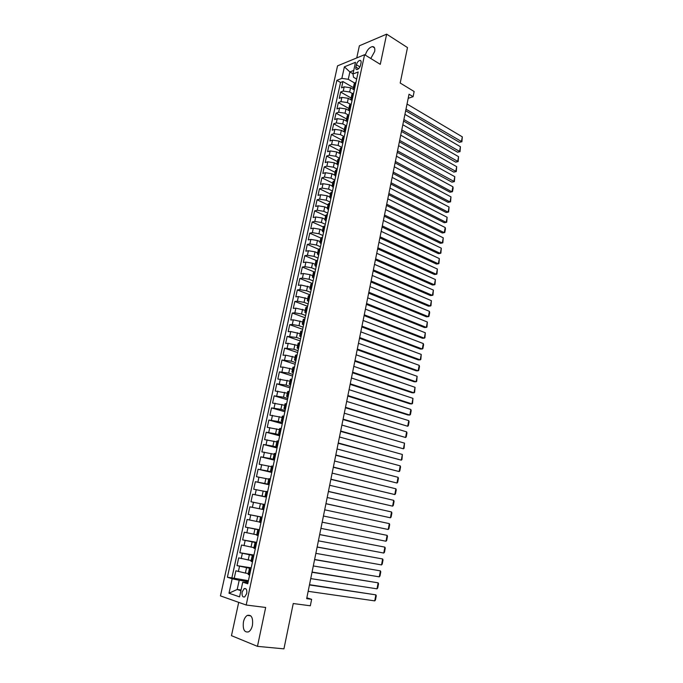 <?xml version="1.0" encoding="UTF-8"?>
<svg xmlns="http://www.w3.org/2000/svg" width="683" height="683" viewBox="0 0 683 683"><rect width="100%" height="100%" fill="white"/><g stroke="black" fill="none" stroke-linecap="round" stroke-linejoin="round"><path stroke-width="1.02" d="M252.445 625.346C253.205 617.808 251.489 614.504 247.289 615.417C245.47 616.553 244.19 618.713 243.438 621.906C242.644 629.453 244.369 632.765 248.621 631.843C250.43 630.699 251.703 628.531 252.445 625.346M370.784 58.49L374.66 51.498C375.198 48.28 374.455 46.632 372.431 46.572C369.221 47.443 366.839 50.294 365.285 55.118M246.725 593.536C247.126 589.77 246.273 588.131 244.155 588.609L242.141 591.99C241.731 595.764 242.585 597.403 244.719 596.916L246.725 593.536M238.7 602.355L231.469 635.668L257.465 646.357L283.932 648.85L293.246 603.533L310.33 605.787L311.636 599.324L306.838 597.821M337.539 65.858L220.455 595.883L246.187 605.018L364.594 54.691L337.539 65.858M364.594 54.691L380.286 64.33L386.655 34.15L359.369 45.795L356.739 57.935M386.655 34.15L407.486 47.579L400.204 83.027L414.137 91.513L413.095 96.687L409.023 94.228L306.667 598.649L311.636 599.324M354.315 89.925L350.575 87.766L344.172 86.835L341.551 87.834L342.926 81.55L353.376 87.612M352.437 93.571L349.662 91.983L343.259 91.052L340.638 92.034L351.122 98.019M340.638 92.034L339.255 98.352L341.876 97.387L348.287 98.326L352.035 100.461M350.379 108.136L348.671 109.34L349.756 111.022L345.991 108.938L339.562 107.991L336.941 108.921L338.333 102.57L348.859 108.477M346.981 121.42L343.677 119.61L337.231 118.646L334.619 119.542L336.01 113.165L346.588 118.987M344.343 131.939L341.355 130.325L334.892 129.352L332.279 130.214L333.68 123.802L344.309 129.548M341.816 142.576L339.016 141.099L332.544 140.117L329.932 140.937L331.34 134.5L342.012 140.16M339.331 153.308L336.668 151.925L330.188 150.934L327.575 151.72L328.993 145.248L339.707 150.823M336.898 164.125L334.311 162.81L327.814 161.803L325.202 162.545L326.628 156.04L337.393 161.538M334.491 175.01L331.938 173.747L325.432 172.722L322.82 173.431L324.254 166.9L335.071 172.304M334.73 180.662L333.056 181.618L332.109 185.998L329.556 184.734L323.033 183.701L320.429 184.376L321.864 177.802L332.732 183.129M329.727 197.003L327.166 195.773L320.626 194.732L318.022 195.372L319.465 188.764L330.376 194.006M327.336 208.076L324.758 206.872L318.201 205.814L315.606 206.42L317.057 199.778L328.019 204.934M324.929 219.209L322.342 218.031L315.768 216.963L313.173 217.518L314.632 210.851L325.646 215.913M322.513 230.402L319.909 229.24L313.326 228.156L310.731 228.685L312.199 221.975L323.255 226.952M320.079 241.645L317.467 240.51L310.867 239.417L308.272 239.895L309.749 233.159L320.865 238.043M317.638 252.949L315.017 251.839L308.4 250.729L305.813 251.173L307.29 244.403L318.509 249.218M315.187 264.312L312.549 263.22L305.916 262.101L303.329 262.503L304.823 255.698L316.349 260.53M312.712 275.736L310.065 274.66L303.423 273.524L300.836 273.892L302.338 267.044L314.411 271.988L313.412 272.517L312.421 277.11M310.236 287.21L300.921 285.007L298.334 285.332L299.837 278.459L312.541 283.522M307.743 298.744L298.394 296.559L295.816 296.832L297.327 289.925L310.082 294.885M305.233 310.338L295.867 308.161L293.289 308.4L294.808 301.451L307.623 306.3M302.714 321.992L293.314 319.823L290.745 320.02L292.273 313.036L305.147 317.783M300.187 333.705L290.762 331.545L288.183 331.699L289.72 324.681L302.654 329.317M297.643 345.478L288.183 343.336L285.614 343.438L287.159 336.386L300.153 340.911M295.082 357.32L285.605 355.177L283.035 355.245L284.589 348.159L297.643 352.565M292.512 369.213L283.001 367.087L280.44 367.104L281.994 359.984L295.116 364.27M289.925 381.174L277.827 379.031L279.398 371.868L292.572 376.043M287.33 393.195L275.206 391.017L276.777 383.82L290.019 387.876M284.717 405.275L272.568 403.064L274.148 395.833L287.449 399.768M282.096 417.424L269.913 415.179L271.51 407.905L284.871 411.729M279.458 429.633L267.249 427.353L268.854 420.045L282.284 423.742M276.803 441.91L264.577 439.596L266.182 432.245L279.671 435.822M274.139 454.255L261.879 451.898L263.501 444.505L277.05 447.971M271.45 466.66L259.173 464.269L260.804 456.842L274.421 460.171M268.761 479.133L256.449 476.7L258.089 469.23L271.774 472.44M266.046 491.666L253.717 489.207L255.357 481.694L269.111 484.776M263.322 504.276L250.968 501.774L252.616 494.219L266.438 497.173M262.101 517.244L248.202 514.401L249.867 506.82L263.749 509.638L259.327 508.741L260.428 503.67M248.202 514.401L262.127 517.151M259.489 522.034L247.092 519.481L245.419 527.105L259.412 529.718M256.731 534.798L244.309 532.211L242.627 539.877L256.688 542.362M253.956 547.638L241.509 545.008L239.818 552.718L253.948 555.066M251.165 560.547L238.691 557.874L236.992 565.626L251.19 567.838M356.398 64.757L355.886 67.096C355.604 68.778 355.988 69.606 357.047 69.598C358.652 69.103 359.813 67.643 360.53 65.235L361.042 62.879C361.324 61.214 360.94 60.386 359.89 60.386C358.285 60.889 357.115 62.341 356.398 64.757L359.932 66.883M248.04 582.42L242.747 582.164L247.75 583.769L358.191 71.954L352.966 74.012L353.538 77.247L356.654 79.083M242.747 582.164L239.562 596.874L228.984 593.22L232.152 578.757L227.388 577.22L336.856 80.346L341.859 78.374L344.394 66.832L355.501 62.307L352.966 74.012M251.028 568.563L236.992 565.626M248.356 573.515L245.385 573.071L246.512 567.863M253.82 555.629L239.818 552.718M256.595 542.763L242.627 539.877M259.361 529.965L245.419 527.105M266.464 497.019L262.076 496.08L263.168 491.034M269.179 484.469L264.799 483.487L265.892 478.476M271.868 471.987L267.514 470.963L268.598 465.977M274.549 459.574L270.22 458.506L271.296 453.546M277.213 447.22L272.901 446.119L273.977 441.175M279.868 434.926L275.573 433.79L276.641 428.873M282.506 422.709L278.237 421.522L279.296 416.639M285.127 410.551L280.875 409.33L281.934 404.464M287.739 398.454L283.505 397.19L284.555 392.358M290.335 386.416L286.126 385.118L287.167 380.311M292.913 374.446L288.73 373.114L289.763 368.325M295.483 362.536L291.317 361.17L292.35 356.406M298.044 350.695L293.895 349.286L294.919 344.548M300.588 338.905L296.456 337.462L297.481 332.749M303.115 327.183L299 325.697L300.025 321.01M305.634 315.512L301.544 314.001L302.552 309.331M308.135 303.909L304.063 302.356L305.07 297.72M310.628 292.358L306.573 290.779L307.572 286.16M313.113 280.875L309.075 279.253L310.065 274.66M315.572 269.444L311.559 267.787L312.549 263.22M318.03 258.072L314.026 256.381L315.017 251.839M320.472 246.751L316.485 245.035L317.467 240.51M322.897 235.498L318.935 233.74L319.909 229.24M325.321 224.297L321.369 222.513L322.342 218.031M327.72 213.147L323.793 211.329L324.758 206.872M330.12 202.057L326.201 200.213L327.166 195.773M332.493 191.027L328.6 189.14L329.556 184.734M334.866 180.047L330.99 178.135L331.938 173.747M337.223 169.119L333.364 167.173L334.311 162.81M339.571 158.251L335.729 156.27L336.668 151.925M341.867 147.408L338.076 145.428L339.016 141.099M343.959 136.523L340.416 134.628L341.355 130.325M346.05 125.689L342.746 123.888L343.677 119.61M348.159 114.915L345.06 113.199L345.991 108.938M350.285 104.217L347.374 102.57L348.287 98.326M342.926 81.55L340.535 82.472L231.87 577.878L248.416 580.678M245.385 573.071L235.857 570.809L234.149 578.603M249.867 506.82L259.327 508.741M252.616 494.219L262.076 496.08M255.357 481.694L264.799 483.487M258.089 469.23L267.514 470.963M260.804 456.842L270.22 458.506M263.501 444.505L272.901 446.119M266.182 432.245L275.573 433.79M268.854 420.045L278.237 421.522M271.51 407.905L280.875 409.33M274.148 395.833L283.505 397.19M276.777 383.82L286.126 385.118M279.398 371.868L288.73 373.114M281.994 359.984L291.317 361.17M284.589 348.159L293.895 349.286M287.159 336.386L296.456 337.462M289.72 324.681L292.298 324.502L299 325.697M292.273 313.036L294.851 312.823L301.544 314.001M294.808 301.451L297.387 301.194L304.063 302.356M297.327 289.925L299.914 289.626L306.573 290.779M299.837 278.459L302.424 278.109L309.075 279.253M302.338 267.044L304.925 266.66L311.559 267.787M304.823 255.698L307.41 255.271L314.026 256.381M307.29 244.403L309.886 243.933L316.485 245.035M309.749 233.159L312.344 232.655L318.935 233.74M312.199 221.975L314.795 221.437L321.369 222.513M314.632 210.851L317.236 210.27L323.793 211.329M317.057 199.778L319.661 199.163L326.201 200.213M319.465 188.764L322.069 188.107L328.6 189.14M321.864 177.802L324.468 177.102L330.99 178.135M324.254 166.9L326.858 166.165L333.364 167.173M326.628 156.04L329.24 155.272L335.729 156.27M328.993 145.248L331.605 144.437L338.076 145.428M331.34 134.5L333.953 133.655L340.416 134.628M333.68 123.802L336.301 122.923L342.746 123.888M336.01 113.165L338.631 112.243L345.06 113.199M338.333 102.57L340.945 101.622L347.374 102.57M355.023 86.63L353.307 87.902L354.375 89.652M355.945 82.353L354.229 83.642L353.324 87.808M353.64 93.059L351.924 94.314L351.019 98.506M352.069 100.307L350.994 98.591L352.71 97.353M351.318 103.816L349.602 105.037L348.697 109.254M348.979 114.633L347.28 115.811L346.358 120.054M347.434 121.787L346.341 120.14L348.048 118.97M346.64 125.501L344.932 126.645L344.019 130.905M345.103 132.604L343.993 130.991L345.692 129.864M344.275 136.421L342.584 137.531L341.654 141.816M342.755 143.473L341.637 141.893L343.336 140.809M341.91 147.4L340.219 148.467L339.289 152.779M340.399 154.401L339.272 152.855L340.962 151.805M339.528 158.43L337.846 159.463L336.907 163.8M338.025 165.38L336.89 163.877L338.572 162.861M337.137 169.521L335.455 170.511L334.516 174.874M335.652 176.419L334.499 174.942L336.173 173.969M333.253 187.509L332.092 186.075L333.765 185.136M332.314 191.863L330.64 192.777L329.693 197.191M330.845 198.659L329.676 197.259L331.349 196.363M329.889 203.124L328.216 203.995L327.259 208.435M328.429 209.86L327.242 208.494L328.907 207.641M327.447 214.436L325.782 215.273L324.818 219.73M326.004 221.121L324.801 219.798L326.465 218.978M324.988 225.817L323.332 226.602L322.367 231.093M323.563 232.442L322.35 231.153L324.007 230.376M322.521 237.249L320.873 237.991L319.9 242.508M321.104 243.822L319.883 242.567L321.531 241.833M320.045 248.74L318.398 249.44L317.416 253.982M318.637 255.254L317.407 254.042L319.046 253.35M317.552 260.283L315.913 260.949L314.923 265.516M316.161 266.746L314.914 265.567L316.553 264.927M315.042 271.894L314.402 271.988L313.395 276.641L314.043 276.555M312.524 283.565L310.902 284.145L309.903 288.764M311.158 289.908L309.886 288.815L311.516 288.252M309.997 295.295L308.375 295.833L307.367 300.477M308.639 301.579L307.359 300.52L308.981 300.008M307.452 307.094L305.83 307.581L304.823 312.251M306.112 313.309L304.814 312.293L306.428 311.824M304.891 318.944L303.278 319.388L302.262 324.084M303.568 325.108L302.253 324.126L303.867 323.699M302.321 330.862L300.716 331.255L299.692 335.985M301.007 336.958L299.683 336.027L301.288 335.643M299.735 342.84L298.138 343.19L297.114 347.946M298.437 348.876L297.105 347.98L298.702 347.647M297.139 354.878L295.543 355.186L294.51 359.967L296.098 359.71M294.527 366.984L292.939 367.241L291.897 372.056L293.477 371.842M291.906 379.15L290.318 379.364L289.276 384.205M290.642 384.999L289.268 384.23L290.847 384.042M289.259 391.385L287.688 391.555L286.629 396.422L288.2 396.302M286.612 403.687L285.042 403.807L283.983 408.699M285.374 409.399L283.974 408.724L285.545 408.622M283.94 416.049L282.378 416.118L281.311 421.044M282.719 421.701L281.311 421.061L282.873 421.018M281.259 428.48L279.697 428.497L278.63 433.457M280.056 434.064L278.63 433.474L280.184 433.474M278.562 440.979L277.008 440.945L275.932 445.931M277.375 446.486L275.932 445.948L277.477 445.999M275.847 453.546L274.301 453.461L273.226 458.472M274.677 458.985L273.217 458.489L274.762 458.592M273.123 466.173L271.586 466.045L270.494 471.091L272.03 471.244M270.383 478.877L268.854 478.698L267.753 483.769L269.281 483.974M267.625 491.649L266.105 491.41L265.004 496.515L266.524 496.772M264.859 504.489L263.339 504.199L262.229 509.33L263.749 509.638L262.229 509.33M262.076 517.398L260.565 517.057L262.084 517.33M260.565 517.057L259.446 522.213L260.957 522.58M259.267 530.375L257.773 529.982L259.309 530.213M257.764 529.982L256.646 535.173L258.148 535.583M256.458 543.429L254.964 542.976L256.509 543.156M254.955 542.985L253.828 548.193L255.322 548.662M253.624 556.551L252.138 556.047L253.7 556.175M252.129 556.056L251.002 561.289L252.488 561.819M250.772 569.742L249.295 569.187L250.883 569.263M249.295 569.204L248.16 574.463L249.636 575.043M353.009 73.798L349.875 71.937L348.27 79.296L341.859 78.374M354.605 83.002L348.27 79.296M257.465 646.357L265.67 607.469L246.187 605.018M408.186 98.335L413.095 96.687M353.751 70.4L349.875 71.937L344.394 66.832M241.048 589.992L237.197 589.463L240.894 590.71M248.228 581.566L239.204 580.26L237.197 589.463L228.984 593.22M340.535 82.472L336.856 80.346M313.668 278.297L312.404 277.161L313.395 276.641M295.85 360.855L294.501 360.001M293.255 372.892L291.889 372.081M288.013 397.164L286.629 396.447M271.962 471.543L270.494 471.099M269.239 484.179L267.753 483.769M266.498 496.874L265.004 496.515M231.87 577.878L227.388 577.22M232.152 578.757L239.204 580.26M407.034 104.029L462.314 136.848L461.384 141.791L459.454 142.303L461.896 141.757L405.984 109.186M405.676 110.74L459.454 142.303M462.314 136.848L461.896 141.757M404.934 114.36L460.444 146.734L459.505 151.703L457.576 152.189L460.026 151.66L403.884 119.542M403.576 121.062L457.576 152.189M460.444 146.734L460.026 151.66M402.833 124.741L458.566 156.672L457.627 161.658L455.698 162.136L458.148 161.598L401.775 129.949M401.476 131.426L455.698 162.136M458.566 156.672L458.148 161.598M400.716 135.174L456.688 166.661L455.74 171.664L453.811 172.116L456.27 171.587L399.649 140.408M399.359 141.851L453.811 172.116M456.688 166.661L456.27 171.587M398.59 145.65L454.793 176.684L453.845 181.712L451.915 182.148L454.374 181.618L397.523 150.909M397.233 152.318L451.915 182.148M454.793 176.684L454.374 181.618M396.447 156.185L452.889 186.758L451.941 191.812L450.012 192.222L395.098 162.836M395.38 161.47L451.941 191.812L452.47 191.701L453.136 188.167L452.889 186.758M394.304 166.763L450.985 196.875L450.02 201.955L448.091 202.339L392.956 173.405M393.229 172.073L450.02 201.955L450.567 201.827L450.985 196.875M392.144 177.401L449.064 207.043L448.099 212.14L446.17 212.507L390.804 184.026M391.06 182.737L448.099 212.14L448.646 211.995L449.064 207.043M389.976 188.081L447.134 217.254L446.17 222.376L444.24 222.718L388.636 194.698M388.892 193.443L446.17 222.376L446.716 222.214L447.134 217.254M387.799 198.821L445.196 227.516L444.232 232.664L442.302 232.98L386.458 205.421M386.706 204.208L444.232 232.664L444.787 232.476L445.461 228.882L445.196 227.516M385.613 209.604L443.258 237.821L442.277 242.994L440.347 243.293L384.273 216.204M384.512 215.025L442.277 242.994L442.84 242.789L443.258 237.821M383.411 220.447L441.303 248.177L440.322 253.376L438.392 253.649L382.079 227.029M382.309 225.894L440.322 253.376L440.885 253.145L441.303 248.177M381.199 231.341L439.34 258.584L438.349 263.8L436.42 264.048L379.868 237.915M380.089 236.813L438.349 263.8L438.921 263.561L439.34 258.584M378.98 242.294L437.368 269.034L436.377 274.276L434.448 274.506L377.648 248.843M377.861 247.784L436.377 274.276L436.949 274.011L437.368 269.034M376.743 253.291L435.387 279.535L434.388 284.802L432.459 285.007L375.419 259.839M375.624 258.814L434.388 284.802L434.969 284.521L435.387 279.535M374.506 264.347L433.389 290.087L432.39 295.38L430.461 295.56L373.183 270.878M373.379 269.896L432.39 295.38L432.979 295.073L433.389 290.087M372.252 275.462L431.391 300.682L430.384 306.001L428.454 306.155L370.929 281.977M371.117 281.037L430.384 306.001L430.973 305.677L431.391 300.682M369.981 286.629L429.385 311.337L428.378 316.673L426.448 316.81L368.666 293.127M368.846 292.23L428.378 316.673L428.967 316.331L429.675 312.601L429.385 311.337M367.71 297.848L427.362 322.034L426.346 327.405L424.416 327.507L366.387 304.336M366.566 303.483L426.346 327.405L426.952 327.037L427.362 322.034M365.422 309.126L425.33 332.783L424.314 338.179L422.384 338.256L364.107 315.597M364.27 314.786L424.314 338.179L424.92 337.795L425.33 332.783M363.117 320.455L423.298 343.583L422.273 349.004L420.344 349.056L361.811 326.918M361.964 326.15L422.273 349.004L422.879 348.595L423.597 344.813L423.298 343.583M360.803 331.853L421.249 354.434L420.216 359.881L418.295 359.907L359.497 338.29M359.651 337.564L420.216 359.881L420.83 359.454L421.249 354.434M358.481 343.293L419.191 365.337L418.158 370.809L416.229 370.818L357.183 349.722M357.32 349.039L418.158 370.809L418.773 370.365L419.499 366.54L419.191 365.337M356.15 354.801L417.125 376.29L416.084 381.788L414.154 381.771L354.853 361.213M354.981 360.573L416.084 381.788L416.707 381.327L417.125 376.29M353.803 366.361L415.042 387.304L414 392.827L412.071 392.776L352.505 372.764M352.624 372.167L414 392.827L414.632 392.341L415.042 387.304M351.446 377.989L412.959 398.36L411.909 403.909L409.979 403.841L350.148 384.367M350.259 383.82L411.909 403.909L412.541 403.405L412.959 398.36M349.073 389.669L410.859 409.476L409.809 415.051L407.879 414.957L347.784 396.038M347.886 395.534L409.809 415.051L410.449 414.521L411.183 410.628L410.859 409.476M346.691 401.408L408.75 420.643L407.691 426.252L345.402 407.76M345.496 407.299L407.691 426.252L408.34 425.697L409.083 421.778L408.75 420.643M344.3 413.206L406.633 431.869L405.574 437.496L343.011 419.541M343.097 419.131L405.574 437.496L406.223 436.924L406.966 432.988L406.633 431.869M341.893 425.065L404.507 443.139L403.44 448.799L340.612 431.383M340.68 431.024L403.44 448.799L404.097 448.202L404.507 443.139M339.477 436.992L402.372 454.468L401.297 460.154L338.196 443.293M338.256 442.968L401.297 460.154L401.954 459.539L402.372 454.468M337.043 448.97L400.221 465.857L399.145 471.569L335.763 455.254M335.823 454.989L399.145 471.569L399.811 470.929L400.562 466.933L400.221 465.857M334.602 461.016L398.061 477.297L396.977 483.035L333.33 467.283M333.372 467.061L396.977 483.035L397.651 482.369L398.411 478.365L398.061 477.297M332.143 473.123L395.892 488.797L394.8 494.56L330.871 479.372M330.905 479.193L394.8 494.56L395.483 493.877L396.242 489.839L395.892 488.797M329.676 485.289L393.707 500.349L392.614 506.146L328.412 491.521M328.429 491.393L392.614 506.146L393.297 505.429L394.065 501.382L393.707 500.349M327.191 497.523L391.521 511.96L390.42 517.782L325.928 503.738M325.945 503.661L390.42 517.782L391.111 517.048L391.88 512.976L391.521 511.96M324.698 509.817L389.319 523.622L388.209 529.479L323.435 516.015L388.209 529.479L388.909 528.719L389.677 524.629L389.319 523.622M322.188 522.179L387.107 535.352L322.188 522.171M320.925 528.377L385.997 541.235L387.107 535.352L387.474 536.334L386.698 540.449L385.997 541.235M319.67 534.601L384.879 547.134L319.678 534.55M318.398 540.834L383.769 553.042L384.879 547.134L385.255 548.107L384.478 552.24L383.769 553.042M317.134 547.092L382.642 558.976L317.151 546.981M315.862 553.358L381.524 564.918L382.642 558.976L383.026 559.932L382.241 564.081L381.524 564.918M314.581 559.642L380.397 570.868L314.615 559.488M313.309 565.951L379.27 576.845L380.397 570.868L380.781 571.816L379.996 575.982L379.27 576.845M312.02 572.269L378.143 582.83L312.063 572.055M310.739 578.603L377.007 588.831L378.143 582.83L378.527 583.752L377.742 587.952L377.007 588.831M309.45 584.955L375.872 594.85L309.501 584.691M308.161 591.324L374.736 600.878L375.872 594.85L376.265 595.755L375.471 599.973L374.736 600.878M248.202 560.069L249.329 554.886M251.011 547.134L252.129 541.978M253.794 534.268L254.904 529.137M256.569 521.471L257.679 516.374M349.662 91.983L350.575 87.766M343.259 91.052L344.172 86.835M238.367 571.577L239.502 566.378M241.201 558.592L242.328 553.418M244.019 545.674L245.146 540.526M246.828 532.825L247.938 527.703M249.611 520.045L250.729 514.948M252.386 507.332L253.495 502.261M255.152 494.688L256.245 489.651M257.892 482.113L258.985 477.101M260.624 469.597L261.709 464.611M263.339 457.158L264.423 452.197M266.046 444.778L267.121 439.843M268.726 432.467L269.802 427.558M271.407 420.216L272.466 415.341M274.062 408.033L275.121 403.183M276.709 395.918L277.759 391.086M279.338 383.855L280.389 379.056M281.959 371.868L283.001 367.087M284.563 359.932L285.605 355.177M287.15 348.065L288.183 343.336M289.729 336.258L290.762 331.545M292.298 324.502L293.314 319.823M294.851 312.823L295.867 308.161M297.387 301.194L298.394 296.559M299.914 289.626L300.921 285.007M302.424 278.109L303.423 273.524M304.925 266.66L305.916 262.101M307.41 255.271L308.4 250.729M309.886 243.933L310.867 239.417M312.344 232.655L313.326 228.156M314.795 221.437L315.768 216.963M317.236 210.27L318.201 205.814M319.661 199.163L320.626 194.732M322.069 188.107L323.033 183.701M324.468 177.102L325.432 172.722M326.858 166.165L327.814 161.803M329.24 155.272L330.188 150.934M331.605 144.437L332.544 140.117M333.953 133.655L334.892 129.352M336.301 122.923L337.231 118.646M338.631 112.243L339.562 107.991M340.945 101.622L341.876 97.387M354.375 86.869L355.297 82.6M352.061 97.592L352.983 93.298M349.73 108.366L350.661 104.047M347.391 119.192L348.33 114.855M345.043 130.069L345.982 125.715M342.687 141.005L343.626 136.626M340.313 151.993L341.261 147.596M337.923 163.041L338.879 158.618M335.532 174.148L336.488 169.7M333.116 185.306L334.081 180.833M330.7 196.516L331.665 192.025M328.267 207.786L329.24 203.269M325.817 219.115L326.798 214.582M323.358 230.504L324.34 225.945M320.89 241.953L321.881 237.368M318.406 253.453L319.396 248.851M315.905 265.021L316.903 260.385M310.876 288.328L311.883 283.65M308.34 300.076L309.356 295.363M305.788 311.875L306.812 307.145M303.226 323.751L304.251 318.995M300.648 335.677L301.681 330.896M298.061 347.673L299.094 342.866M295.457 359.728L296.499 354.895M292.845 371.842L293.886 366.993M290.207 384.025L291.265 379.15M287.569 396.277L288.627 391.368M284.905 408.588L285.972 403.662M282.233 420.967L283.308 416.007M279.543 433.415L280.619 428.429M276.846 445.931L277.93 440.919M274.131 458.506L275.215 453.469M271.399 471.159L272.491 466.088M268.65 483.871L269.751 478.774M265.892 496.661L266.993 491.538M263.117 509.509L264.227 504.361M260.325 522.435L261.444 517.262M257.517 535.429L258.644 530.23M254.699 548.5L255.826 543.267M251.856 561.639L253 556.372M249.005 574.847L250.149 569.554M358.601 68.727L355.886 67.096M250.789 615.827L247.289 615.417M374.54 47.887L372.431 46.572M245.982 588.866L244.155 588.609M360.991 61.06L359.89 60.386"/></g></svg>

